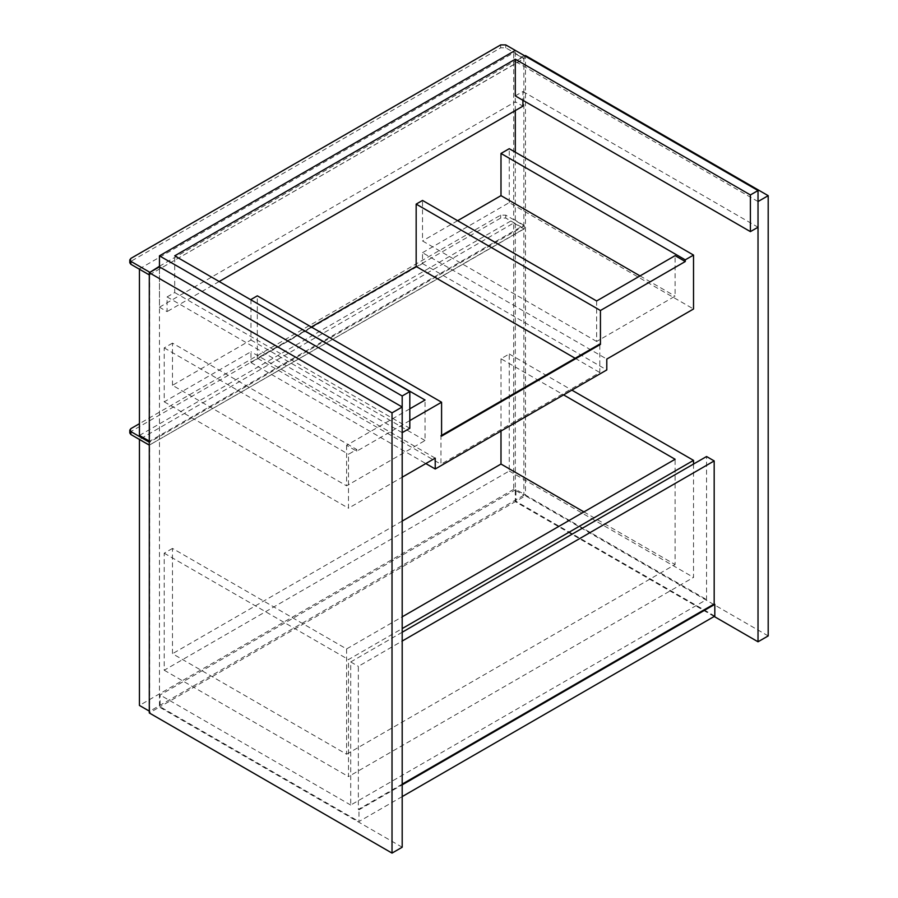 <?xml version="1.0" encoding="UTF-8"?>
<svg xmlns="http://www.w3.org/2000/svg" width="898" height="898" viewBox="0 0 898 898"><rect width="100%" height="100%" fill="white"/><g stroke="black" fill="none" stroke-linecap="round" stroke-linejoin="round"><path stroke-width="0.67" stroke-dasharray="4.49 3.37" d="M768.194 635.919L525.465 495.775L515.295 501.645L515.295 152.166M758.024 201.545L515.295 61.412L525.465 55.541L525.465 495.775M515.295 110.566L515.295 61.412M714.179 616.477L515.295 501.645M402.192 847.229L159.451 707.085L149.293 712.956M402.192 432.668L167.084 296.935L167.084 311.606L159.451 307.206L159.451 266.852L159.451 707.085M402.192 632.248L350.714 661.961L350.714 805.046L706.558 599.595L706.558 456.521M402.192 784.134L358.347 809.446L358.347 666.361L402.192 641.049M350.714 661.961L358.347 666.361M402.192 796.605L358.976 821.547L358.976 809.805L358.347 809.446M358.976 809.805L402.192 784.863M714.819 616.107L515.923 501.286L515.923 489.545L706.558 599.595M515.923 489.545L160.091 694.985L160.091 706.726L358.976 821.547M350.714 805.046L160.091 694.985M515.923 501.286L160.091 706.726M523.871 225.218L513.701 219.348L513.701 52.791L523.871 58.662L523.871 225.218L149.607 441.3L149.607 274.743L139.437 269.232M139.437 435.429L513.701 219.348M139.437 268.872L513.701 52.791M149.607 274.743L523.871 58.662M513.701 223.018L523.871 228.878L523.871 495.225L513.701 489.354L513.701 223.018L139.437 439.459M523.871 495.225L149.607 711.306L149.607 444.959L523.871 228.878M513.701 489.354L139.437 705.435M149.607 444.959L139.437 439.1M129.806 433.038L130.861 431.579L500.68 218.057L505.765 218.057L524.32 228.777L149.293 445.15M149.416 445.217L149.416 442.287L524.32 225.836L505.765 215.127L500.68 215.127L139.437 423.688M524.32 228.777L524.32 225.836M167.084 296.935L174.706 292.535L174.706 255.84M219.179 281.523L167.084 311.606M515.295 95.895L522.917 91.495L522.917 100.295M149.293 274.923L524.32 58.55L524.32 55.609L515.295 50.4L515.295 101.766L522.917 106.166M159.451 307.206L515.295 101.766M522.917 91.495L758.024 227.228M174.706 292.535L409.814 428.267M409.814 420.567L356.753 451.2L346.583 445.329L409.814 408.826M346.583 445.329L346.583 485.829L425.057 440.525L425.057 400.025M596.631 300.965L596.631 341.476L675.105 296.16L675.105 255.661M250.957 299.505L250.957 340.005L172.483 385.309L346.583 485.829M172.483 385.309L172.483 343.126L356.753 449.516L348.491 454.276L348.491 508.212L402.192 477.208M356.753 451.2L356.753 449.516M250.957 340.005L425.057 440.525M596.631 341.476L422.52 240.956L422.52 200.445M441.58 435.384L440.952 435.755L440.952 464.221L599.808 372.513L599.808 344.035M441.58 436.125L440.952 435.755M172.483 343.126L164.222 347.896L164.222 401.821L250.957 351.747L250.957 362.601L422.52 263.552L422.52 252.697L606.79 359.077M422.52 263.552L606.79 369.942M311.325 327.018L257.311 358.201L440.952 464.221M257.311 358.201L257.311 295.835M575.147 358.28L599.808 372.513M640.027 275.911L675.105 296.16M457.598 220.706L422.52 240.956M422.52 252.697L509.256 202.611L693.525 309.002M435.227 458.137L250.957 351.747M164.222 401.821L348.491 508.212M250.957 362.601L425.82 463.559M509.256 202.611L509.256 148.686M164.222 347.896L348.491 454.276M149.416 274.99L149.416 272.06M524.32 58.55L505.765 47.83L500.68 47.83L130.861 261.352L129.806 262.811M159.451 266.268L524.32 55.609M346.583 648.94L346.583 754.23L172.483 653.71L172.483 548.42L346.583 648.94L402.192 616.836M346.583 754.23L675.105 564.561L675.105 459.271M583.913 511.916L675.105 564.561M402.192 521.087L172.483 653.71M172.483 548.42L164.222 553.19L164.222 670.222L509.256 471.012L509.256 353.98L500.994 358.751L563.585 394.884M500.994 358.751L500.994 431.018M164.222 553.19L348.491 659.581L402.192 628.578M509.256 353.98L571.846 390.114M693.525 464.041L693.525 577.403L348.491 776.613L348.491 659.581M509.256 471.012L693.525 577.403M164.222 670.222L348.491 776.613M130.861 431.579L130.861 428.638M500.68 218.057L500.68 215.127M505.765 218.057L505.765 215.127M130.861 261.352L130.861 258.411M500.68 47.83L500.68 44.9M505.765 47.83L505.765 44.9"/><path stroke-width="1.35" d="M768.194 195.674L758.024 201.545L758.024 641.789L768.194 635.919L768.194 195.674L525.465 55.541L524.825 55.901M515.295 152.166L515.295 110.566M758.024 641.789L714.179 616.477M402.192 406.996L392.022 412.856L149.293 272.723L159.451 266.852L402.192 406.996L402.192 847.229L392.022 853.1L149.293 712.956L149.293 272.723M392.022 412.856L392.022 853.1M402.192 784.134L714.179 604.006L714.179 460.921L706.558 456.521L402.192 632.248M402.192 641.049L714.179 460.921M402.192 784.863L714.819 604.365L714.819 616.107L402.192 796.605M714.179 604.006L714.819 604.365M139.437 268.872L139.437 435.429L149.607 441.3M139.437 439.1L139.437 705.435L149.607 711.306M149.416 445.217L130.861 434.509L129.806 433.038L129.806 430.108L130.861 431.579L149.416 442.287M139.437 423.688L130.861 428.638L129.806 430.108M522.917 100.295L522.917 106.166L219.179 281.523M515.295 95.895L515.295 59.212L750.402 194.945L758.024 190.544L758.024 227.228L750.402 231.628L515.295 95.895M758.024 190.544L515.295 50.4L159.451 255.84L402.192 395.984L402.192 432.668L409.814 428.267L409.814 391.584L174.706 255.84L515.295 59.212M159.451 255.84L159.451 266.852M750.402 231.628L750.402 194.945M402.192 395.984L409.814 391.584M409.814 408.826L425.057 400.025L250.957 299.865M600.436 310.506L416.167 204.115L422.52 200.445L596.631 300.965L675.105 255.661L685.275 261.531L600.436 310.506L600.436 344.405L599.808 344.035L440.952 435.755M250.957 299.505L257.311 295.835L441.58 402.225L441.58 436.125L600.436 344.405M425.82 463.559L435.227 468.992L606.79 369.942L606.79 359.077L693.525 309.002L693.525 255.077L685.275 259.848L685.275 261.531M416.167 204.115L416.167 266.482L575.147 358.28M693.525 255.077L509.256 148.686L500.994 153.457L500.994 195.641L640.027 275.911M500.994 195.641L457.598 220.706M402.192 477.208L435.227 458.137L435.227 468.992M441.58 402.225L409.814 420.567M416.167 266.482L311.325 327.018M500.994 153.457L685.275 259.848M515.295 50.4L505.765 44.9L500.68 44.9L130.861 258.411L129.806 259.881L129.806 262.811L130.861 264.281L149.416 274.99M149.416 272.644L159.451 266.268M129.806 259.881L130.861 261.352L149.416 272.06M402.192 616.836L675.105 459.271L563.585 394.884M500.994 431.018L500.994 464.041L583.913 511.916M500.994 464.041L402.192 521.087M402.192 628.578L693.525 460.371L693.525 464.041M571.846 390.114L693.525 460.371M130.861 434.509L130.861 431.579M130.861 264.281L130.861 261.352"/></g></svg>
